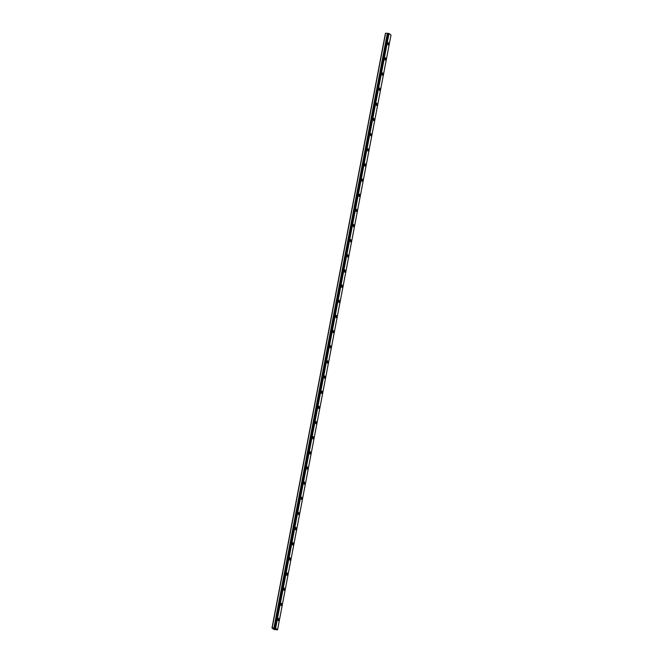 <?xml version="1.0" encoding="UTF-8"?>
<svg xmlns="http://www.w3.org/2000/svg" width="663" height="663" viewBox="0 0 663 663"><rect width="100%" height="100%" fill="white"/><g stroke="black" fill="none" stroke-linecap="round" stroke-linejoin="round"><path stroke-width="0.99" d="M272.004 627.944L273.869 629.452L277.548 629.809L275.601 628.234L274.391 628.209L387.772 33.423L385.452 33.216L272.004 627.944L273.985 628.052L387.432 33.316M388.319 42.573L388.634 44.098L388.112 44.943L387.797 43.418L388.319 42.573L388.634 44.098L388.112 44.943M385.427 57.731L385.742 59.247L385.22 60.101M385.75 59.247L385.228 60.101L384.913 58.576L385.435 57.731L385.75 59.247M382.543 72.88L382.849 74.405L382.336 75.251L382.021 73.726L382.543 72.88L382.849 74.405L382.336 75.251M379.65 88.03L379.965 89.555L379.443 90.4L379.128 88.875L379.65 88.03L379.965 89.555L379.443 90.4M376.758 103.188L377.073 104.704L376.551 105.558L376.236 104.033L376.758 103.188L377.073 104.704L376.551 105.558M373.866 118.337L374.181 119.862L373.659 120.707L373.352 119.183L373.874 118.337L374.181 119.862L373.659 120.707M370.982 133.487L371.288 135.012L370.766 135.857L370.46 134.34L370.982 133.487L371.288 135.012L370.774 135.857M368.396 150.161L367.882 151.015L367.567 149.49L368.089 148.645L368.396 150.161M368.089 148.645L368.404 150.161L367.882 151.015M365.197 163.794L365.512 165.319L364.99 166.164L364.675 164.639L365.197 163.794L365.512 165.319L364.99 166.164M362.305 178.944L362.62 180.469L362.097 181.314L361.783 179.797L362.313 178.944L362.62 180.469L362.097 181.314M359.421 194.102L359.727 195.618L359.205 196.472L358.898 194.947L359.421 194.102L359.727 195.618L359.213 196.472M356.835 210.776L356.321 211.621L356.006 210.096L356.528 209.251L356.835 210.776M356.528 209.251L356.843 210.776L356.321 211.621M353.636 224.401L353.951 225.926L353.429 226.771L353.114 225.254L353.636 224.401L353.951 225.926L353.429 226.771M350.744 239.558L351.059 241.075L350.536 241.929L350.221 240.404L350.744 239.558L351.059 241.075L350.536 241.929M347.86 254.708L348.166 256.233L347.644 257.078L347.337 255.553L347.86 254.708L348.166 256.233L347.644 257.078M345.274 271.382L344.752 272.228L344.445 270.711L344.967 269.858L345.274 271.382M344.967 269.858L345.282 271.382L344.76 272.228M342.075 285.015L342.381 286.532L341.868 287.386L341.553 285.861L342.075 285.015L342.381 286.532L341.868 287.386M339.183 300.165L339.497 301.69L338.975 302.535L338.66 301.01L339.183 300.165L339.497 301.69L338.975 302.535M336.298 315.315L336.605 316.839L336.083 317.685L335.768 316.168L336.298 315.315L336.605 316.839L336.083 317.685M333.713 331.997L333.191 332.843L332.884 331.318L333.406 330.472L333.713 331.997M333.406 330.472L333.721 331.997L333.199 332.843M330.514 345.622L330.82 347.147L330.307 347.992L329.992 346.467L330.514 345.622L330.82 347.147L330.307 347.992M327.621 360.771L327.936 362.296L327.414 363.142L327.099 361.625L327.621 360.771L327.936 362.296L327.414 363.142M324.729 375.929L325.044 377.454L324.522 378.3L324.207 376.775L324.729 375.929L325.044 377.454L324.522 378.3M321.845 391.079L322.152 392.604L321.63 393.449L321.323 391.924L321.845 391.079L322.152 392.604L321.63 393.449M318.953 406.237L319.259 407.753L318.737 408.599L318.431 407.082L318.953 406.237L319.259 407.753L318.746 408.599M316.06 421.386L316.367 422.911L315.853 423.756L315.538 422.232L316.06 421.386L316.367 422.911L315.853 423.756M313.168 436.536L313.483 438.061L312.961 438.906L312.646 437.381L313.168 436.536L313.483 438.061L312.961 438.906M310.284 451.694L310.591 453.21L310.069 454.056L309.762 452.539L310.284 451.694L310.591 453.21L310.069 454.064M307.392 466.843L307.698 468.368L307.176 469.213L306.87 467.688L307.392 466.843L307.698 468.368L307.184 469.213M304.499 481.993L304.806 483.518L304.292 484.363L303.977 482.838L304.499 481.993L304.806 483.518L304.292 484.363M301.607 497.151L301.922 498.667L301.4 499.521L301.085 497.996L301.607 497.151L301.922 498.667L301.4 499.521M298.715 512.3L299.03 513.825L298.507 514.67L298.193 513.145L298.715 512.3L299.03 513.825L298.507 514.67M295.831 527.45L296.137 528.975L295.615 529.82L295.308 528.295L295.831 527.45L296.137 528.975L295.615 529.82M292.938 542.607L293.245 544.124L292.723 544.978L292.416 543.453L292.938 542.607L293.245 544.124L292.731 544.978M290.046 557.757L290.361 559.282L289.839 560.127L289.524 558.602L290.046 557.757L290.361 559.282L289.839 560.127M287.154 572.907L287.469 574.431L286.946 575.277L286.631 573.76L287.154 572.907L287.469 574.431L286.946 575.277M284.27 588.064L284.576 589.581L284.054 590.435L283.747 588.91L284.27 588.064L284.576 589.581L284.054 590.435M281.377 603.214L281.684 604.739L281.162 605.584L280.855 604.059L281.377 603.214L281.684 604.739L281.17 605.584M278.485 618.364L278.791 619.888L278.278 620.734L277.963 619.217L278.485 618.364L278.791 619.888L278.278 620.734M274.192 628.665L275.062 628.856M274.441 628.864L275.22 629.038M274.722 628.192L388.17 33.457L274.722 628.184L388.17 33.457L389.048 33.498L390.996 35.081L277.548 629.809M273.985 628.052L274.391 628.209M275.601 628.234L389.048 33.498M275.344 628.159L388.8 33.432M273.91 628.035L387.358 33.299M272.178 627.886L385.634 33.15M274.863 628.118L388.294 33.39M274.316 628.159L387.772 33.423M274.267 628.134L387.714 33.407"/></g></svg>
